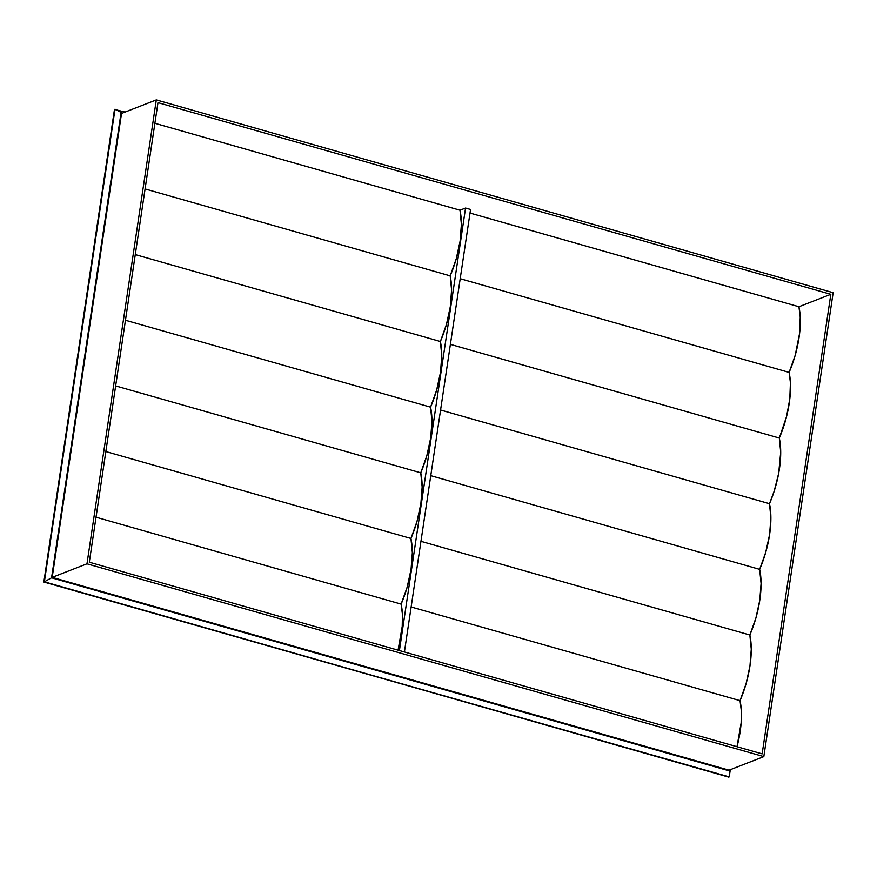 <?xml version="1.0" encoding="UTF-8"?>
<svg xmlns="http://www.w3.org/2000/svg" width="877" height="877" viewBox="0 0 877 877"><rect width="100%" height="100%" fill="white"/><g stroke="black" fill="none" stroke-linecap="round" stroke-linejoin="round"><path stroke-width="1.32" d="M728.688 777.099L43.85 582.021L114.481 109.417L125.071 112.081L114.481 109.417L43.85 582.021L729.215 776.89L43.85 582.021L115.008 109.208L122.418 113.111L115.008 109.208L44.376 581.813L51.568 577.8L121.07 112.727L51.568 577.8L44.376 581.813L728.688 777.099M730.3 769.688L729.215 776.89L730.3 769.688M729.62 769.951L729.478 770.916L51.568 577.8L729.478 770.916L729.215 776.89L729.62 769.951M121.519 113.462L52.192 577.373L729.028 770.181L763.823 756.61L86.976 563.812L156.303 99.901L833.15 292.699L763.823 756.61L86.976 563.812L52.192 577.373L729.028 770.181L763.823 756.61L833.15 292.699L156.303 99.901L121.519 113.462L52.192 577.373L86.976 563.812L156.303 99.901L121.519 113.462M740.045 700.657A60.107 24.863 -74.1 0 0 749.857 635.003L420.949 541.317L749.857 635.003A60.107 24.863 -74.1 0 0 759.668 569.359L430.76 475.663L759.668 569.359A60.107 24.863 -74.1 0 0 769.491 503.705L440.572 410.008L769.491 503.705A60.107 24.863 -74.1 0 0 779.302 438.051L450.394 344.354L779.302 438.051A60.107 24.863 -74.1 0 0 789.114 372.396L460.206 278.711L789.114 372.396A60.107 24.863 -74.1 0 0 798.925 306.742L470.017 213.056L798.925 306.742L830.826 294.31L762.146 753.869L89.301 562.212L157.981 102.642L830.826 294.31L798.925 306.742L800.23 317.068L799.616 333.282L795.187 355.328L789.114 372.396L790.418 382.723L789.804 398.925L786.559 416.542L779.302 438.051L780.705 452.203L778.677 473.317L774.227 491.021L769.491 503.705L770.894 517.858L769.6 534.564L765.742 552.28L759.668 569.359L761.083 583.512L759.789 600.219L755.93 617.934L749.857 635.003L751.271 649.166L749.978 665.873L746.119 683.589L740.045 700.657L411.138 606.972L740.045 700.657A60.107 24.863 -74.1 0 1 737.009 746.711L741.142 722.944L741.35 710.984L740.045 700.657M459.997 210.206L154.889 123.295L459.997 210.206L465.555 208.035L399.419 650.548L465.555 208.035L459.997 210.206A60.107 24.863 -74.1 0 1 450.186 275.849L145.078 188.939L450.186 275.849L456.259 258.781L460.118 241.065L461.401 224.359L459.997 210.206M440.375 341.504A60.107 24.863 -74.1 0 0 450.186 275.849L451.589 290.013L450.307 306.72L446.448 324.435L440.375 341.504L135.266 254.593L440.375 341.504A60.107 24.863 -74.1 0 1 430.563 407.158L125.455 320.248L430.563 407.158L436.636 390.09L440.495 372.374L441.778 355.667L440.375 341.504M420.752 472.813A60.107 24.863 -74.1 0 0 430.563 407.158L431.966 421.322L430.684 438.029L426.825 455.733L420.752 472.813L115.643 385.902L420.752 472.813A60.107 24.863 -74.1 0 1 410.94 538.467L105.832 451.556L410.94 538.467L417.013 521.387L420.872 503.683L422.155 486.965L420.752 472.813M401.129 604.11A60.107 24.863 -74.1 0 0 410.94 538.467L412.343 552.62L411.061 569.326L407.202 587.042L401.129 604.11L96.021 517.2L401.129 604.11L402.433 614.437L402.225 626.397L398.081 650.164A60.107 24.863 -74.1 0 0 401.129 604.11M404.418 651.973L470.554 209.46L465.555 208.035L470.554 209.46L404.418 651.973M762.146 753.869L830.826 294.31L157.981 102.642L89.301 562.212L762.146 753.869"/></g></svg>
